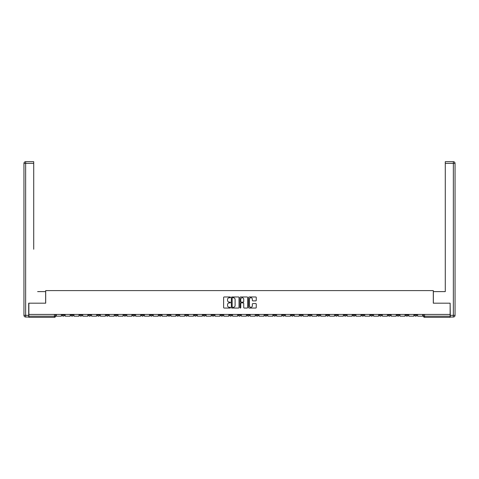 <?xml version="1.0" encoding="UTF-8"?>
<svg xmlns="http://www.w3.org/2000/svg" width="479" height="479" viewBox="0 0 479 479"><rect width="100%" height="100%" fill="white"/><g stroke="black" fill="none" stroke-linecap="round" stroke-linejoin="round"><path stroke-width="0.72" d="M230.465 297.351A0.389 0.389 0 0 0 230.076 296.968L224.184 296.968A0.557 0.557 0 0 0 223.627 297.519L223.627 307.5A0.557 0.557 0 0 0 224.184 308.057L230.076 308.057A0.389 0.389 0 0 0 230.465 307.668A0.389 0.389 0 0 0 230.076 307.279L229.309 307.279A1.772 1.772 0 0 1 227.537 305.506L227.537 304.674A1.772 1.772 0 0 1 229.309 302.896L230.076 302.896A0.389 0.389 0 0 0 230.465 302.512A0.389 0.389 0 0 0 230.076 302.123L229.309 302.123A1.772 1.772 0 0 1 227.537 300.345L227.537 299.519A1.772 1.772 0 0 1 229.309 297.74L230.076 297.74A0.389 0.389 0 0 0 230.465 297.351M352.921 314.428L352.921 315.05L355.184 315.05A1.132 1.132 0 0 1 354.053 316.182A1.132 1.132 0 0 1 352.921 315.05L352.921 314.428M300.052 314.428L300.052 315.05L302.315 315.05A1.132 1.132 0 0 1 301.183 316.182A1.132 1.132 0 0 1 300.052 315.05L300.052 314.428M291.244 314.428L291.244 315.05L293.501 315.05A1.132 1.132 0 0 1 292.37 316.182A1.132 1.132 0 0 1 291.244 315.05L291.244 314.428M238.368 314.428L238.368 315.05L240.632 315.05A1.132 1.132 0 0 1 239.5 316.182A1.132 1.132 0 0 1 238.368 315.05L238.368 314.428M229.561 314.428L229.561 315.05L231.818 315.05A1.132 1.132 0 0 1 230.686 316.182A1.132 1.132 0 0 1 229.561 315.05L229.561 314.428M220.747 314.428L220.747 315.05L223.004 315.05A1.132 1.132 0 0 1 221.879 316.182A1.132 1.132 0 0 1 220.747 315.05L220.747 314.428M203.126 314.428L203.126 315.05L205.383 315.05A1.132 1.132 0 0 1 204.252 316.182A1.132 1.132 0 0 1 203.126 315.05L203.126 314.428M185.499 315.05L185.499 314.428L185.499 315.05A1.132 1.132 0 0 0 186.63 316.182A1.132 1.132 0 0 1 185.499 315.05L187.756 315.05A1.132 1.132 0 0 1 186.63 316.182A1.132 1.132 0 0 0 187.756 315.05L187.756 314.428L187.756 315.05M176.685 315.05L176.685 314.428L176.685 315.05A1.132 1.132 0 0 0 177.817 316.182A1.132 1.132 0 0 1 176.685 315.05L178.948 315.05A1.132 1.132 0 0 1 177.817 316.182M167.878 315.05L167.878 314.428L167.878 315.05A1.132 1.132 0 0 0 169.003 316.182A1.132 1.132 0 0 1 167.878 315.05L170.135 315.05A1.132 1.132 0 0 1 169.003 316.182A1.132 1.132 0 0 0 170.135 315.05L170.135 314.428L170.135 315.05M159.064 314.428L159.064 315.05L161.321 315.05A1.132 1.132 0 0 1 160.196 316.182A1.132 1.132 0 0 1 159.064 315.05L159.064 314.428M150.25 314.428L150.25 315.05L152.514 315.05A1.132 1.132 0 0 1 151.382 316.182A1.132 1.132 0 0 1 150.25 315.05L150.25 314.428M141.443 314.428L141.443 315.05L143.7 315.05A1.132 1.132 0 0 1 142.568 316.182A1.132 1.132 0 0 1 141.443 315.05L141.443 314.428M132.629 315.05L132.629 314.428L132.629 315.05A1.132 1.132 0 0 0 133.761 316.182A1.132 1.132 0 0 1 132.629 315.05L134.886 315.05A1.132 1.132 0 0 1 133.761 316.182M115.008 315.05L115.008 314.428L115.008 315.05A1.132 1.132 0 0 0 116.134 316.182A1.132 1.132 0 0 1 115.008 315.05L117.265 315.05A1.132 1.132 0 0 1 116.134 316.182A1.132 1.132 0 0 0 117.265 315.05L117.265 314.428L117.265 315.05M106.194 315.05L106.194 314.428L106.194 315.05A1.132 1.132 0 0 0 107.326 316.182A1.132 1.132 0 0 1 106.194 315.05L108.452 315.05A1.132 1.132 0 0 1 107.326 316.182A1.132 1.132 0 0 0 108.452 315.05L108.452 314.428L108.452 315.05M97.381 315.05L97.381 314.428L97.381 315.05A1.132 1.132 0 0 0 98.512 316.182A1.132 1.132 0 0 1 97.381 315.05L99.644 315.05A1.132 1.132 0 0 1 98.512 316.182A1.132 1.132 0 0 0 99.644 315.05L99.644 314.428L99.644 315.05M88.567 315.05L88.567 314.428L88.567 315.05A1.132 1.132 0 0 0 89.699 316.182A1.132 1.132 0 0 1 88.567 315.05L90.83 315.05A1.132 1.132 0 0 1 89.699 316.182M79.759 315.05L79.759 314.428L79.759 315.05A1.132 1.132 0 0 0 80.885 316.182A1.132 1.132 0 0 1 79.759 315.05L82.017 315.05A1.132 1.132 0 0 1 80.885 316.182A1.132 1.132 0 0 0 82.017 315.05L82.017 314.428L82.017 315.05M70.946 315.05L70.946 314.428L70.946 315.05A1.132 1.132 0 0 0 72.078 316.182A1.132 1.132 0 0 1 70.946 315.05L73.203 315.05A1.132 1.132 0 0 1 72.078 316.182A1.132 1.132 0 0 0 73.203 315.05L73.203 314.428L73.203 315.05M255.702 300.872A0.557 0.557 0 0 0 256.259 300.321L256.259 297.519A0.557 0.557 0 0 0 255.702 296.968L249.164 296.968A0.557 0.557 0 0 0 248.607 297.519L248.607 307.5A0.557 0.557 0 0 0 249.164 308.057L255.702 308.057A0.557 0.557 0 0 0 256.259 307.5L256.259 304.117A0.557 0.557 0 0 0 255.702 303.566L252.906 303.566A0.557 0.557 0 0 0 252.349 304.117L252.349 305.794A1.485 1.485 0 0 1 250.864 307.279A1.485 1.485 0 0 1 249.385 305.794L249.385 299.225A1.485 1.485 0 0 1 250.864 297.74A1.485 1.485 0 0 1 252.349 299.225L252.349 300.321A0.557 0.557 0 0 0 252.906 300.872L255.702 300.872M30.105 161.692L25.644 161.692L33.722 161.692L30.105 161.692L33.722 161.692L33.722 163.387L25.644 163.387L25.644 315.332L28.692 315.332L28.692 303.189L45.697 303.189L45.697 290.591L433.303 290.591L433.303 303.189L450.134 303.189L450.134 314.428L28.866 314.428L28.866 316.182L55.582 316.182L55.582 314.428M28.866 303.189L28.866 314.428M239.015 297.519A0.557 0.557 0 0 0 238.458 296.968L231.92 296.968A0.557 0.557 0 0 0 231.363 297.519L231.363 307.5A0.557 0.557 0 0 0 231.92 308.057L238.458 308.057A0.557 0.557 0 0 0 239.015 307.5L239.015 297.519M240.542 296.968L247.08 296.968A0.557 0.557 0 0 1 247.637 297.519L247.637 307.5A0.557 0.557 0 0 1 247.08 308.057L244.284 308.057A0.557 0.557 0 0 1 243.727 307.5L243.727 303.452A0.557 0.557 0 0 0 243.17 302.896L241.314 302.896A0.557 0.557 0 0 0 240.763 303.452L240.763 307.668A0.389 0.389 0 0 1 240.374 308.057A0.389 0.389 0 0 1 239.985 307.668L239.985 297.519A0.557 0.557 0 0 1 240.542 296.968M423.418 314.428L423.418 316.182L450.134 316.182L450.134 317.308L424.55 317.308A1.132 1.132 0 0 1 423.418 316.182A1.132 1.132 0 0 0 424.55 317.308L424.55 314.428M450.134 314.428L450.134 316.182M55.582 316.182A1.132 1.132 0 0 1 54.45 317.308L28.866 317.308L28.866 316.182M416.868 314.428L416.868 315.05A1.132 1.132 0 0 1 415.736 316.182A1.132 1.132 0 0 1 414.604 315.05L416.868 315.05M414.604 314.428L414.604 315.05M408.054 314.428L408.054 315.05A1.132 1.132 0 0 1 406.922 316.182A1.132 1.132 0 0 1 405.797 315.05L408.054 315.05M405.797 314.428L405.797 315.05M399.241 315.05L399.241 314.428L399.241 315.05A1.132 1.132 0 0 1 398.115 316.182A1.132 1.132 0 0 1 396.983 315.05L399.241 315.05A1.132 1.132 0 0 1 398.115 316.182M396.983 314.428L396.983 315.05M390.433 314.428L390.433 315.05A1.132 1.132 0 0 1 389.301 316.182A1.132 1.132 0 0 1 388.17 315.05A1.132 1.132 0 0 0 389.301 316.182M388.17 314.428L388.17 315.05L390.433 315.05M381.619 314.428L381.619 315.05A1.132 1.132 0 0 1 380.488 316.182A1.132 1.132 0 0 1 379.356 315.05L381.619 315.05A1.132 1.132 0 0 1 380.488 316.182M379.356 314.428L379.356 315.05M372.806 314.428L372.806 315.05A1.132 1.132 0 0 1 371.674 316.182A1.132 1.132 0 0 1 370.548 315.05A1.132 1.132 0 0 0 371.674 316.182M370.548 314.428L370.548 315.05L372.806 315.05M363.992 314.428L363.992 315.05A1.132 1.132 0 0 1 362.866 316.182A1.132 1.132 0 0 1 361.735 315.05L363.992 315.05M361.735 314.428L361.735 315.05M355.184 314.428L355.184 315.05A1.132 1.132 0 0 1 354.053 316.182M346.371 314.428L346.371 315.05A1.132 1.132 0 0 1 345.239 316.182A1.132 1.132 0 0 1 344.114 315.05L346.371 315.05M344.114 314.428L344.114 315.05M337.557 314.428L337.557 315.05A1.132 1.132 0 0 1 336.432 316.182A1.132 1.132 0 0 1 335.3 315.05L337.557 315.05M335.3 314.428L335.3 315.05M328.75 314.428L328.75 315.05A1.132 1.132 0 0 1 327.618 316.182A1.132 1.132 0 0 1 326.486 315.05A1.132 1.132 0 0 0 327.618 316.182M326.486 314.428L326.486 315.05L328.75 315.05M319.936 314.428L319.936 315.05A1.132 1.132 0 0 1 318.804 316.182A1.132 1.132 0 0 1 317.679 315.05L319.936 315.05M317.679 314.428L317.679 315.05M311.122 314.428L311.122 315.05A1.132 1.132 0 0 1 309.997 316.182A1.132 1.132 0 0 1 308.865 315.05L311.122 315.05M308.865 314.428L308.865 315.05M302.315 314.428L302.315 315.05M293.501 314.428L293.501 315.05L293.501 314.428M284.688 314.428L284.688 315.05A1.132 1.132 0 0 1 283.556 316.182A1.132 1.132 0 0 1 282.43 315.05L284.688 315.05M282.43 314.428L282.43 315.05M275.874 314.428L275.874 315.05A1.132 1.132 0 0 1 274.748 316.182A1.132 1.132 0 0 1 273.617 315.05L275.874 315.05M273.617 314.428L273.617 315.05M267.066 314.428L267.066 315.05A1.132 1.132 0 0 1 265.935 316.182A1.132 1.132 0 0 1 264.803 315.05L267.066 315.05M264.803 314.428L264.803 315.05M258.253 314.428L258.253 315.05A1.132 1.132 0 0 1 257.121 316.182A1.132 1.132 0 0 1 255.996 315.05L258.253 315.05M255.996 314.428L255.996 315.05M249.439 314.428L249.439 315.05A1.132 1.132 0 0 1 248.314 316.182A1.132 1.132 0 0 1 247.182 315.05L249.439 315.05M247.182 314.428L247.182 315.05M240.632 314.428L240.632 315.05A1.132 1.132 0 0 1 239.5 316.182M231.818 314.428L231.818 315.05M223.004 315.05L223.004 314.428L223.004 315.05A1.132 1.132 0 0 1 221.879 316.182M214.197 314.428L214.197 315.05A1.132 1.132 0 0 1 213.065 316.182A1.132 1.132 0 0 1 211.934 315.05A1.132 1.132 0 0 0 213.065 316.182A1.132 1.132 0 0 0 214.197 315.05L211.934 315.05L211.934 314.428M205.383 315.05L205.383 314.428L205.383 315.05A1.132 1.132 0 0 1 204.252 316.182M196.57 314.428L196.57 315.05A1.132 1.132 0 0 1 195.444 316.182A1.132 1.132 0 0 1 194.312 315.05A1.132 1.132 0 0 0 195.444 316.182M194.312 314.428L194.312 315.05L196.57 315.05M178.948 314.428L178.948 315.05L178.948 314.428M161.321 315.05L161.321 314.428L161.321 315.05A1.132 1.132 0 0 1 160.196 316.182M152.514 315.05L152.514 314.428L152.514 315.05A1.132 1.132 0 0 1 151.382 316.182M143.7 315.05L143.7 314.428L143.7 315.05A1.132 1.132 0 0 1 142.568 316.182M134.886 314.428L134.886 315.05L134.886 314.428M126.079 315.05L126.079 314.428L126.079 315.05A1.132 1.132 0 0 1 124.947 316.182A1.132 1.132 0 0 1 123.816 315.05L126.079 315.05A1.132 1.132 0 0 1 124.947 316.182M123.816 314.428L123.816 315.05M90.83 314.428L90.83 315.05L90.83 314.428M64.396 314.428L64.396 315.05A1.132 1.132 0 0 1 63.264 316.182A1.132 1.132 0 0 1 62.132 315.05A1.132 1.132 0 0 0 63.264 316.182A1.132 1.132 0 0 0 64.396 315.05L64.396 314.428M62.132 314.428L62.132 315.05L64.396 315.05M232.531 297.74A0.389 0.389 0 0 0 232.141 298.13L232.141 306.889A0.389 0.389 0 0 0 232.531 307.279L233.333 307.279A1.772 1.772 0 0 0 235.105 305.506L235.105 299.519A1.772 1.772 0 0 0 233.333 297.74L232.531 297.74M243.727 299.255A1.485 1.485 0 0 0 242.242 297.77A1.485 1.485 0 0 0 240.763 299.255L240.763 301.566A0.557 0.557 0 0 0 241.314 302.123L243.17 302.123A0.557 0.557 0 0 0 243.727 301.566L243.727 299.255M61.372 314.428L61.372 316.182L56.342 316.182L56.342 314.428M45.643 303.189L45.643 291.609L37.619 291.609M33.722 163.387L33.722 249.242M28.692 315.332L28.692 317.026L25.644 317.026A1.694 1.694 0 0 1 23.95 315.332L23.95 163.387A1.694 1.694 0 0 1 25.644 161.692A1.694 1.694 0 0 0 23.95 163.387A1.694 1.694 0 0 1 25.644 161.692A1.694 1.694 0 0 0 23.95 163.387L25.644 163.387L25.644 161.692M441.381 291.609L445.278 291.609L445.278 161.692L453.356 161.692L445.278 161.692M433.357 303.189L433.357 291.609L445.278 291.609L445.278 249.242M450.308 315.332L453.356 315.332L453.356 163.387L455.05 163.387A1.694 1.694 0 0 0 453.356 161.692A1.694 1.694 0 0 1 455.05 163.387L455.05 315.332A1.694 1.694 0 0 1 453.356 317.026L450.308 317.026L450.134 303.189M70.185 314.428L70.185 316.182L65.156 316.182L65.156 314.428M78.993 314.428L78.993 316.182L73.97 316.182L73.97 314.428M87.807 314.428L87.807 316.182L82.777 316.182L82.777 314.428M96.62 314.428L96.62 316.182L91.591 316.182L91.591 314.428M105.428 314.428L105.428 316.182L100.404 316.182L100.404 314.428M114.242 314.428L114.242 316.182L109.218 316.182L109.218 314.428M123.055 314.428L123.055 316.182L118.026 316.182L118.026 314.428M131.869 314.428L131.869 316.182L126.839 316.182L126.839 314.428M140.676 314.428L140.676 316.182L135.653 316.182L135.653 314.428M149.49 314.428L149.49 316.182L144.46 316.182L144.46 314.428M158.304 314.428L158.304 316.182L153.274 316.182L153.274 314.428M167.111 314.428L167.111 316.182L162.088 316.182L162.088 314.428M175.925 314.428L175.925 316.182L170.895 316.182L170.895 314.428M184.738 314.428L184.738 316.182L179.709 316.182L179.709 314.428M193.546 314.428L193.546 316.182L188.522 316.182L188.522 314.428M202.36 314.428L202.36 316.182L197.336 316.182L197.336 314.428M211.173 314.428L211.173 316.182L206.144 316.182L206.144 314.428M219.987 314.428L219.987 316.182L214.957 316.182L214.957 314.428M228.794 314.428L228.794 316.182L223.771 316.182L223.771 314.428M237.608 314.428L237.608 316.182L232.578 316.182L232.578 314.428M246.422 314.428L246.422 316.182L241.392 316.182L241.392 314.428M255.229 314.428L255.229 316.182L250.206 316.182L250.206 314.428M264.043 314.428L264.043 316.182L259.013 316.182L259.013 314.428M272.856 314.428L272.856 316.182L267.827 316.182L267.827 314.428M281.664 314.428L281.664 316.182L276.64 316.182L276.64 314.428M290.478 314.428L290.478 316.182L285.454 316.182L285.454 314.428M299.291 314.428L299.291 316.182L294.262 316.182L294.262 314.428M308.105 314.428L308.105 316.182L303.075 316.182L303.075 314.428M316.912 314.428L316.912 316.182L311.889 316.182L311.889 314.428M325.726 314.428L325.726 316.182L320.696 316.182L320.696 314.428M334.54 314.428L334.54 316.182L329.51 316.182L329.51 314.428M343.347 314.428L343.347 316.182L338.324 316.182L338.324 314.428M352.161 314.428L352.161 316.182L347.131 316.182L347.131 314.428M360.974 314.428L360.974 316.182L355.945 316.182L355.945 314.428M369.782 314.428L369.782 316.182L364.759 316.182L364.759 314.428M378.596 314.428L378.596 316.182L373.572 316.182L373.572 314.428M387.409 314.428L387.409 316.182L382.38 316.182L382.38 314.428M396.223 314.428L396.223 316.182L391.193 316.182L391.193 314.428M405.03 314.428L405.03 316.182L400.007 316.182L400.007 314.428M413.844 314.428L413.844 316.182L408.815 316.182L408.815 314.428M422.658 314.428L422.658 316.182L417.628 316.182L417.628 314.428M54.45 314.428L54.45 317.308M25.644 317.026L25.644 315.332L23.95 315.332M453.356 161.692L453.356 163.387L445.278 163.387M455.05 315.332L453.356 315.332L453.356 317.026"/></g></svg>
